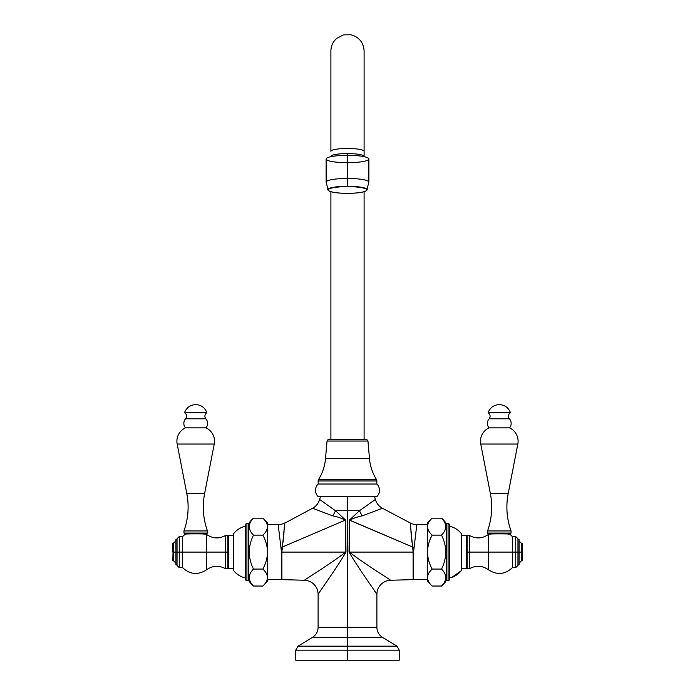 <?xml version="1.0" encoding="UTF-8"?>
<svg xmlns="http://www.w3.org/2000/svg" width="695" height="695" viewBox="0 0 695 695"><rect width="100%" height="100%" fill="white"/><g stroke="black" fill="none" stroke-linecap="round" stroke-linejoin="round"><path stroke-width="1.04" d="M347.5 660.25L399.225 660.25L295.775 660.25L295.775 650.19L347.5 650.19L347.5 660.25L347.5 650.19L399.225 650.19L347.5 650.19L347.5 646.176L396.975 646.176L347.5 646.176L347.5 650.19L295.775 650.19L298.025 646.176L347.5 646.176L298.025 646.176L312.481 637.358L347.5 637.358L347.5 646.176L347.5 637.358L382.519 637.358L396.975 646.176L399.225 650.19L399.225 660.25L347.5 660.25M382.432 508.262L362.295 515.846A14.108 5.16 61.6 0 1 359.497 510.721L375.404 499.444L359.497 510.721L349.368 520.121L412.604 547.017L410.241 522.961L382.432 508.262L362.295 515.846C357.847 516.68 353.668 518.114 349.759 520.155L349.029 552.099C358.75 568.727 375.3 591.41 376.89 594.355A14.108 14.108 135 0 1 390.59 580.255A14.108 14.108 -45 0 0 376.89 594.355L376.89 627.324L347.5 627.324L347.5 637.358L382.519 637.358C378.897 634.987 377.02 631.642 376.89 627.324L318.11 627.324C317.98 631.642 316.103 634.987 312.481 637.358L347.5 637.358L347.5 627.324L318.11 627.324L318.11 594.355C319.7 591.41 336.25 568.727 345.971 552.099L345.632 520.121L335.503 510.721L347.5 510.721L347.5 627.324L347.5 510.721L359.497 510.721L349.368 520.121L349.029 552.099C358.75 568.727 375.3 591.41 376.89 594.355L374.44 590.733M410.25 523.179L410.241 522.961A14.108 14.108 -96.9 0 0 416.826 524.595L413.534 552.099L413.534 579.604L427.434 579.604L413.534 579.604L413.534 552.099L412.604 547.017A14.108 2.511 -174.1 0 0 414.098 547.173L413.534 552.099L349.359 552.099C364.319 563.758 387.984 578.162 390.59 580.255C387.984 578.162 364.319 563.758 349.359 552.099L349.759 520.155L349.359 552.099L413.125 552.099L412.604 547.017L349.759 520.155C353.668 518.114 357.847 516.68 362.295 515.846A14.108 5.16 -118.4 0 1 359.497 510.721L347.5 510.721L347.5 496.612L347.5 510.721L335.503 510.721L319.596 499.444L335.503 510.721A14.108 5.16 -61.6 0 1 332.705 515.846L312.568 508.262A14.108 14.108 -161.8 0 0 319.526 499.705M376.872 496.612L318.128 496.612A8.844 8.844 0 0 1 318.162 484.015L376.838 484.015A8.844 8.844 0 0 1 376.872 496.612L318.128 496.612A8.844 8.844 0 0 1 318.162 484.015L318.162 480.957L318.162 484.015L376.838 484.015L376.838 480.957L376.838 484.015A8.844 8.844 0 0 1 376.872 496.612M318.162 480.957L376.838 480.957L318.162 480.957A2.962 2.962 0 0 1 318.605 479.394L376.395 479.394A2.962 2.962 0 0 1 376.838 480.957A2.962 2.962 0 0 0 376.395 479.394A47.025 47.025 0 0 1 369.497 458.683A47.025 47.025 0 0 0 376.395 479.394L318.605 479.394A2.962 2.962 0 0 0 318.162 480.957M318.605 479.394A47.025 47.025 0 0 0 325.503 458.683A47.025 47.025 0 0 1 318.605 479.394M369.497 458.683L325.503 458.683L327.05 441.047L367.95 441.047L369.497 458.683L325.503 458.683L327.05 441.047A1.46 1.46 0 0 1 328.5 439.718A1.46 1.46 0 0 0 327.05 441.047L367.95 441.047A1.46 1.46 0 0 0 366.5 439.718A1.46 1.46 0 0 1 367.95 441.047L369.497 458.683M328.5 439.718L366.5 439.718L328.5 439.718M330.898 439.718L330.898 191.716L330.898 439.718M364.102 191.716L364.102 439.718L364.102 191.716M364.102 50.987L364.102 151.354A16.602 2.884 180 0 0 347.5 148.469A16.602 2.884 180 0 0 330.898 151.354L330.898 50.987L330.898 151.354A16.602 2.884 0 0 1 347.5 148.469A16.602 2.884 0 0 1 364.102 151.354L364.102 50.987C363.528 42.482 359.141 37.07 350.932 34.75L343.443 34.898L336.771 38.321C332.957 41.683 331.002 45.905 330.898 50.987M364.102 156.193L364.102 151.354L364.102 156.193M364.102 156.453A16.602 2.884 180 0 0 347.5 153.569A16.602 2.884 180 0 0 330.898 156.453M330.273 156.801L331.159 155.941A16.602 2.884 0 0 1 347.5 153.569L347.5 155.289A21.371 3.71 -0 0 1 368.871 158.999L368.871 182.151L366.691 190.569C363.459 192.393 357.065 193.314 347.5 193.34A19.304 3.353 180 0 0 366.804 189.978A19.304 3.353 180 0 0 347.5 186.625A19.304 3.353 180 0 0 328.196 189.978A19.304 3.353 180 0 0 347.5 193.332L347.5 193.34C337.935 193.314 331.541 192.393 328.309 190.569L326.129 182.151A21.371 3.71 -0 0 1 347.5 178.441L347.5 186.277A19.738 3.432 180 0 0 327.823 189.97A19.738 3.432 -0 0 1 347.5 186.277L347.5 186.625A19.304 3.353 180 0 0 328.196 189.978A19.304 3.353 180 0 0 347.5 193.332L347.5 193.332A19.304 3.353 180 0 0 366.804 189.978A19.304 3.353 180 0 0 347.5 186.625L347.5 186.277A19.738 3.432 -0 0 1 367.177 189.97A19.738 3.432 180 0 0 347.5 186.277L347.5 178.441A21.371 3.71 -0 0 1 368.871 182.151A21.371 3.71 180 0 0 347.5 178.441L347.5 155.289L347.5 178.441A21.371 3.71 180 0 0 326.129 182.151L326.129 158.999A21.371 3.71 -0 0 1 347.5 155.289A21.371 3.71 180 0 0 326.129 158.999A21.371 3.71 180 0 0 347.5 162.708A21.371 3.71 180 0 0 368.871 158.999A21.371 3.71 180 0 0 347.5 155.289L347.5 153.569A16.602 2.884 0 0 1 363.841 155.941L364.727 156.801M284.75 523.179L312.568 508.262L332.705 515.846C337.153 516.68 341.332 518.114 345.241 520.155L282.396 547.017L282.535 546.018M282.935 542.734L283.282 539.485M283.378 538.538L283.647 535.906M283.751 534.837L284.099 531.076M284.194 530.016L284.333 528.374M284.681 524.152L284.715 523.639M282.396 547.017L284.759 522.961A14.108 14.108 -83.1 0 1 278.174 524.595A14.108 14.108 96.9 0 0 284.759 522.961L282.396 547.017A14.108 2.511 -5.9 0 1 280.902 547.173L278.174 524.595L267.566 524.595L278.174 524.595L280.902 547.173A14.108 2.511 174.1 0 0 282.396 547.017L281.875 552.099L280.902 547.173L281.466 552.099L281.466 579.604L267.566 579.604L281.875 579.613L281.875 552.099L282.396 547.017L345.241 520.155C341.332 518.114 337.153 516.68 332.705 515.846A14.108 5.16 118.4 0 0 335.503 510.721L345.632 520.121L345.641 552.099L345.328 521.988M345.241 520.155L345.971 552.099C336.25 568.727 319.7 591.41 318.11 594.355A14.108 14.108 45 0 0 304.41 580.255C307.016 578.162 330.681 563.758 345.641 552.099L281.875 552.099L345.641 552.099C330.681 563.758 307.016 578.162 304.41 580.255A14.108 14.108 -135 0 1 318.11 594.355M345.398 524.065L345.424 525.125M345.502 528.999L345.537 532.049M345.571 535.541L345.597 539.094M304.41 580.255L281.875 579.613L281.875 552.099L281.466 579.604M267.566 522.866L267.566 581.333L262.858 586.033L267.566 581.333L267.566 522.866L262.858 518.166L267.566 522.866M262.858 586.033C268.965 580.377 268.965 574.722 262.858 569.066C268.965 557.755 268.965 546.444 262.858 535.133C268.965 529.477 268.965 523.822 262.858 518.166L253.458 518.166L262.858 518.166C268.965 523.822 268.965 529.477 262.858 535.133L253.458 535.133L262.858 535.133C268.965 546.444 268.965 557.755 262.858 569.066L253.458 569.066C247.907 574.722 247.907 580.377 253.458 586.033L262.858 586.033C268.965 580.377 268.965 574.722 262.858 569.066L253.458 569.066C247.907 574.722 247.907 580.377 253.458 586.033A23.508 23.508 0 0 1 248.758 580.664L248.758 523.535A23.508 23.508 0 0 1 253.458 518.166C247.907 523.822 247.907 529.477 253.458 535.133C247.907 546.444 247.907 557.755 253.458 569.066C247.907 557.755 247.907 546.444 253.458 535.133C247.907 529.477 247.907 523.822 253.458 518.166A23.508 23.508 0 0 0 248.758 523.535L248.758 580.664L246.925 580.664L246.925 523.535L248.758 523.535L246.925 523.535L246.925 580.664A1.46 1.46 0 0 1 245.465 579.204L245.465 524.994A1.46 1.46 0 0 1 246.925 523.535A1.46 1.46 0 0 0 245.465 524.994L245.465 579.204A1.46 1.46 0 0 0 246.925 580.664L248.758 580.664A23.508 23.508 0 0 0 253.458 586.033L262.858 586.033M233.798 570.777L233.798 533.421A20.598 20.598 0 0 1 245.465 526.237A20.598 20.598 0 0 0 233.798 533.421L233.798 570.777A1.46 1.46 0 0 1 233.477 569.865L233.477 534.333A1.46 1.46 0 0 1 233.798 533.421A1.46 1.46 0 0 0 233.477 534.333L233.477 569.865A1.46 1.46 0 0 0 233.798 570.777A20.598 20.598 0 0 0 245.465 577.962A20.598 20.598 0 0 1 233.798 570.777M228.768 535.645L233.477 535.645L228.768 535.645L228.768 568.553L228.768 535.645M233.477 568.553L228.768 568.553L233.477 568.553M227.83 565.843L228.768 565.843L227.83 565.843M227.83 538.356L228.768 538.356L227.83 538.356L227.83 552.099L225.475 552.099L225.475 535.524L225.475 552.099L227.83 552.099L227.83 568.675L225.475 568.675L225.475 552.099L206.519 552.099L206.519 569.804L206.519 552.099L225.475 552.099L225.475 568.675C218.925 565.157 212.609 565.53 206.519 569.804C197.979 575.312 190.004 574.591 182.594 567.641L182.594 536.557L182.594 552.099L206.519 552.099L182.594 552.099L182.594 567.641L179.258 567.641L179.258 552.099L182.594 552.099L179.258 552.099L179.258 536.557L179.258 552.099L177.043 552.099L177.043 538.773L179.258 536.557L182.594 536.557L185.139 534.229C184.097 533.725 207.327 533.725 206.293 534.229L207.466 533.056L206.293 534.229C207.327 533.725 184.097 533.725 185.139 534.229L183.958 533.056L185.139 534.229M206.293 534.229L206.519 552.099L206.519 534.394C212.601 538.668 218.925 539.042 225.475 535.524L227.83 535.524L227.83 552.099M205.989 534.203L203.062 533.977M177.043 565.435L177.043 552.099L179.258 552.099L179.258 567.641L177.043 565.435M177.043 564.887L175.922 564.887L175.922 552.099L177.043 552.099L175.922 552.099L175.922 539.311L177.043 539.311M175.922 552.099C175.922 535.671 175.922 535.671 175.922 552.099L173.281 552.099L175.922 552.099M175.922 541.005L172.812 543.638L172.812 552.099C172.812 541.231 172.812 541.231 172.812 552.099C172.812 562.976 172.812 562.976 172.812 552.099L173.281 552.099L173.281 560.561L172.812 560.561L173.281 543.638L173.281 560.561L175.922 563.193M193.827 533.786L197.814 533.786M183.958 533.056L207.466 533.056L183.958 533.056L183.958 530.937L207.466 530.937L207.466 533.056L207.466 530.937A70.534 70.534 0 0 1 204.608 493.632A70.534 70.534 0 0 0 207.466 530.937L183.958 530.937L183.958 533.056M183.958 530.937A70.534 70.534 0 0 0 186.816 493.632A70.534 70.534 0 0 1 183.958 530.937M204.608 493.632L186.816 493.632L177.173 444.036L214.251 444.036L204.608 493.632L186.816 493.632L177.173 444.036A14.717 14.717 0 0 1 185.443 427.868A14.717 14.717 0 0 0 177.173 444.036L214.251 444.036A14.717 14.717 0 0 0 205.989 427.868A14.717 14.717 0 0 1 214.251 444.036L204.608 493.632M185.443 427.868L205.989 427.868L185.443 427.868A7.054 7.054 0 0 1 185.548 418.798L205.876 418.798A7.054 7.054 0 0 1 205.989 427.868A7.054 7.054 0 0 0 205.876 418.798A4.04 4.04 0 0 1 206.884 412.682A4.04 4.04 0 0 0 205.876 418.798L185.548 418.798A7.054 7.054 0 0 0 185.443 427.868M185.548 418.798A4.04 4.04 0 0 0 184.549 412.682A4.04 4.04 0 0 1 185.548 418.798M206.884 412.682L184.549 412.682C186.529 407.583 190.256 404.89 195.712 404.594C201.176 404.89 204.895 407.583 206.884 412.682L184.549 412.682C186.529 407.583 190.256 404.89 195.712 404.594C201.176 404.89 204.895 407.583 206.884 412.682M374.536 496.612L375.404 499.444A14.108 14.108 161.8 0 0 381.911 507.967M412.604 547.017L410.241 522.961A14.108 14.108 83.1 0 0 416.826 524.595L427.434 524.595L416.826 524.595L414.098 547.173A14.108 2.511 5.9 0 1 412.604 547.017L412.465 546.018M412.065 542.734L411.718 539.485M411.622 538.538L411.353 535.906M411.249 534.837L410.901 531.076M410.806 530.016L410.667 528.374M410.319 524.152L410.285 523.639M349.759 520.155L349.672 521.988M349.602 524.065L349.576 525.125M349.498 528.999L349.463 532.049M349.429 535.541L349.403 539.094M413.125 552.099L413.125 579.613L413.125 552.099M427.434 522.866L427.434 581.333L427.434 522.866L432.142 518.166C426.035 523.822 426.035 529.477 432.142 535.133C426.035 546.444 426.035 557.755 432.142 569.066C426.035 574.722 426.035 580.377 432.142 586.033L427.434 581.333L432.142 586.033L441.542 586.033L432.142 586.033C426.035 580.377 426.035 574.722 432.142 569.066L441.542 569.066L432.142 569.066C426.035 557.755 426.035 546.444 432.142 535.133L441.542 535.133C447.094 529.477 447.094 523.822 441.542 518.166L432.142 518.166C426.035 523.822 426.035 529.477 432.142 535.133L441.542 535.133C447.094 529.477 447.094 523.822 441.542 518.166A23.508 23.508 180 0 1 446.242 523.535L446.242 580.664A23.508 23.508 180 0 1 441.542 586.033C447.094 580.377 447.094 574.722 441.542 569.066C447.094 557.755 447.094 546.444 441.542 535.133C447.094 546.444 447.094 557.755 441.542 569.066C447.094 574.722 447.094 580.377 441.542 586.033A23.508 23.508 -0 0 0 446.242 580.664L446.242 523.535L448.075 523.535L448.075 580.664L446.242 580.664L448.075 580.664L448.075 523.535A1.46 1.46 180 0 1 449.535 524.994L449.535 579.204A1.46 1.46 180 0 1 448.075 580.664A1.46 1.46 -0 0 0 449.535 579.204L449.535 524.994A1.46 1.46 -0 0 0 448.075 523.535L446.242 523.535A23.508 23.508 -0 0 0 441.542 518.166L432.142 518.166M461.523 534.333L461.202 570.777A20.598 20.598 180 0 1 449.535 577.962A20.598 20.598 -0 0 0 461.202 570.777L461.202 533.421A1.46 1.46 180 0 1 461.523 534.333L461.523 569.865A1.46 1.46 180 0 1 461.202 570.777A1.46 1.46 -0 0 0 461.523 569.865L461.523 534.333A1.46 1.46 -0 0 0 461.202 533.421A20.598 20.598 -0 0 0 449.535 526.237A20.598 20.598 180 0 1 461.202 533.421C458.135 529.694 454.243 527.305 449.535 526.237M466.232 568.553L461.523 568.553L466.232 568.553L466.232 535.645L466.232 568.553L461.523 568.553M461.523 535.645L466.232 535.645M467.17 538.356L466.232 538.356M466.232 565.843L467.17 565.843L466.232 565.843L467.17 565.843L467.17 535.524L469.525 535.524L469.525 552.099L467.17 552.099L469.525 552.099L469.525 568.675L467.17 568.675L467.17 552.099M488.707 534.229L487.534 533.056L487.534 530.937L487.534 533.056L511.042 533.056L511.042 530.937L511.042 533.056L509.861 534.229C510.903 533.725 487.664 533.725 488.707 534.229L487.534 533.056L511.042 533.056L509.861 534.229L512.406 536.557L515.742 536.557L517.957 538.773L517.957 552.099L515.742 552.099L515.742 536.557L515.742 552.099L512.406 552.099L515.742 552.099L515.742 567.641L512.406 567.641L512.406 552.099L512.406 567.641C504.996 574.591 497.021 575.312 488.481 569.804L488.481 552.099L512.406 552.099L512.406 536.557L512.406 552.099L469.525 552.099L469.525 568.675C476.075 565.157 482.391 565.53 488.481 569.804L488.481 534.394C482.399 538.668 476.075 539.042 469.525 535.524L469.525 552.099L488.481 552.099L488.707 534.229C487.664 533.725 510.903 533.725 509.861 534.229L507.932 534.064M491.374 534.012L488.785 534.22M515.742 552.099L517.957 552.099L517.957 565.435L515.742 567.641L515.742 552.099M517.957 539.311L519.078 539.311L519.078 552.099L517.957 552.099L519.078 552.099L519.078 564.887L517.957 564.887M519.078 563.193L521.719 560.561L521.719 552.099L522.188 552.099L522.188 560.561L521.719 560.561L521.719 552.099L519.078 552.099C519.078 568.527 519.078 568.527 519.078 552.099L521.719 552.099L521.719 543.638L519.078 541.005M522.188 552.099L521.719 552.099L521.719 543.638L522.188 543.638L522.188 552.099C522.188 562.976 522.188 562.976 522.188 552.099C522.188 541.231 522.188 541.231 522.188 552.099M488.759 534.229L491.018 534.038M497.116 533.786L500.669 533.777M487.534 530.937L511.042 530.937A70.534 70.534 0 0 1 508.184 493.632L490.392 493.632A70.534 70.534 0 0 1 487.534 530.937L511.042 530.937A70.534 70.534 0 0 1 508.184 493.632L517.827 444.036L508.184 493.632L490.392 493.632L480.749 444.036L490.392 493.632A70.534 70.534 0 0 1 487.534 530.937M480.749 444.036L517.827 444.036L480.749 444.036A14.717 14.717 0 0 1 489.011 427.868L509.557 427.868A14.717 14.717 0 0 1 517.827 444.036A14.717 14.717 0 0 0 509.557 427.868A7.054 7.054 0 0 0 509.452 418.798A7.054 7.054 0 0 1 509.557 427.868L489.011 427.868A14.717 14.717 0 0 0 480.749 444.036M489.124 418.798A7.054 7.054 0 0 0 489.011 427.868A7.054 7.054 0 0 1 489.124 418.798L509.452 418.798A4.04 4.04 0 0 1 510.451 412.682L488.116 412.682A4.04 4.04 0 0 1 489.124 418.798L509.452 418.798A4.04 4.04 0 0 1 510.451 412.682C508.471 407.583 504.744 404.89 499.288 404.594C493.824 404.89 490.105 407.583 488.116 412.682C490.105 407.583 493.824 404.89 499.288 404.594C504.744 404.89 508.471 407.583 510.451 412.682L488.116 412.682A4.04 4.04 0 0 1 489.124 418.798M319.596 499.444L320.464 496.612M390.59 580.255L413.534 579.604M427.434 581.333L432.142 586.033M449.535 524.994C448.779 523.596 448.292 523.109 448.075 523.535L446.242 523.535L441.542 518.166M441.542 586.033L446.242 580.664L448.075 580.664C448.292 581.09 448.779 580.603 449.535 579.204M451.976 577.276L461.202 570.777L461.523 569.865"/></g></svg>
